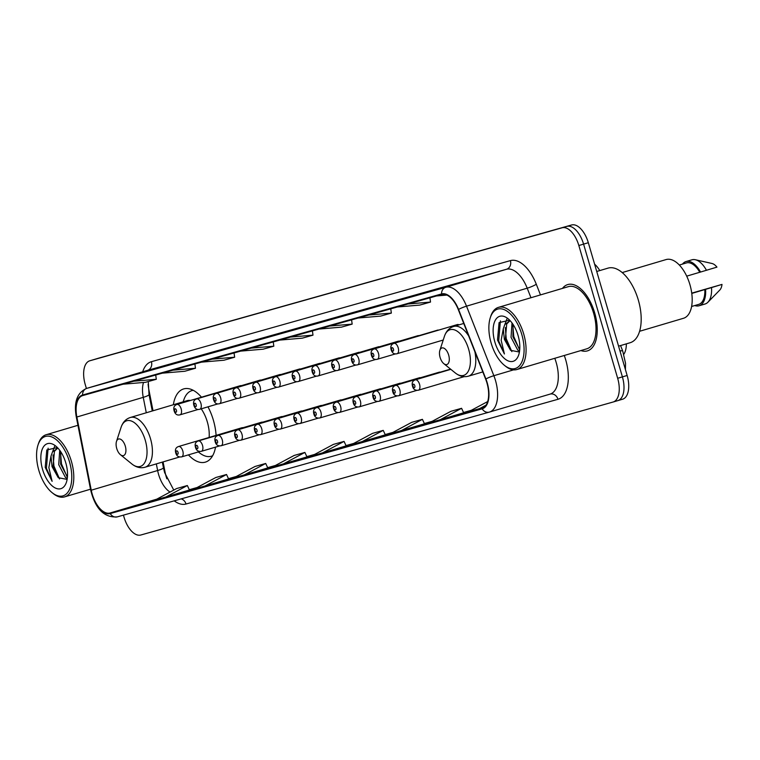 <?xml version="1.0" encoding="UTF-8"?>
<svg xmlns="http://www.w3.org/2000/svg" width="760" height="760" viewBox="0 0 760 760"><rect width="100%" height="100%" fill="white"/><g stroke="black" fill="none" stroke-linecap="round" stroke-linejoin="round"><path stroke-width="1.14" d="M216.096 435.394A38.18 19.608 -106.5 0 0 213.38 420.213A38.18 19.608 -106.5 0 0 207.974 406.837M201.476 397.195A38.18 19.608 -106.5 0 0 183.654 388.92A38.18 19.608 -106.5 0 0 173.337 404.748M458.974 324.872A5.405 2.774 -106.5 0 0 457.406 324.558A5.405 2.774 -106.5 0 0 456.266 325.679M438.596 330.135A5.405 2.774 -106.5 0 0 437.674 330.115A5.405 2.774 -106.5 0 0 436.914 330.628M418.874 335.683A5.405 2.774 -106.5 0 0 417.943 335.673A5.405 2.774 -106.5 0 0 417.183 336.186M399.142 341.24A5.405 2.774 -106.5 0 0 398.221 341.221A5.405 2.774 -106.5 0 0 397.452 341.743M379.411 346.798A5.405 2.774 -106.5 0 0 378.49 346.778A5.405 2.774 -106.5 0 0 377.72 347.301M359.68 352.355A5.405 2.774 -106.5 0 0 358.758 352.336A5.405 2.774 -106.5 0 0 357.988 352.849M339.948 357.912A5.405 2.774 -106.5 0 0 339.026 357.894A5.405 2.774 -106.5 0 0 338.266 358.406M320.216 363.46A5.405 2.774 -106.5 0 0 319.295 363.451A5.405 2.774 -106.5 0 0 318.535 363.964M300.485 369.018A5.405 2.774 -106.5 0 0 299.563 368.999A5.405 2.774 -106.5 0 0 298.803 369.522M280.763 374.575A5.405 2.774 -106.5 0 0 279.841 374.556A5.405 2.774 -106.5 0 0 279.072 375.079M261.031 380.133A5.405 2.774 -106.5 0 0 260.11 380.114A5.405 2.774 -106.5 0 0 259.341 380.627M241.3 385.69A5.405 2.774 -106.5 0 0 240.379 385.671A5.405 2.774 -106.5 0 0 239.609 386.184M420.489 377.739A5.405 2.774 -106.5 0 0 419.567 377.72A5.405 2.774 -106.5 0 0 418.798 378.233M400.757 383.296A5.405 2.774 -106.5 0 0 399.836 383.277A5.405 2.774 -106.5 0 0 399.076 383.791M381.026 388.844A5.405 2.774 -106.5 0 0 380.104 388.835A5.405 2.774 -106.5 0 0 379.344 389.348M361.294 394.402A5.405 2.774 -106.5 0 0 360.373 394.383A5.405 2.774 -106.5 0 0 359.613 394.905M440.22 372.181A5.405 2.774 -106.5 0 0 439.299 372.162A5.405 2.774 -106.5 0 0 438.529 372.685M341.572 399.959A5.405 2.774 -106.5 0 0 340.651 399.94A5.405 2.774 -106.5 0 0 339.881 400.463M321.841 405.517A5.405 2.774 -106.5 0 0 320.919 405.498A5.405 2.774 -106.5 0 0 320.15 406.02M302.109 411.074A5.405 2.774 -106.5 0 0 301.188 411.055A5.405 2.774 -106.5 0 0 300.418 411.568M282.378 416.632A5.405 2.774 -106.5 0 0 281.456 416.613A5.405 2.774 -106.5 0 0 280.697 417.126M262.647 422.18A5.405 2.774 -106.5 0 0 261.725 422.17A5.405 2.774 -106.5 0 0 260.965 422.683M242.915 427.737A5.405 2.774 -106.5 0 0 241.993 427.719A5.405 2.774 -106.5 0 0 241.233 428.241M163.067 461.89L165.053 472.026A28.813 14.801 -106.5 0 0 166.24 476.89A28.813 14.801 -106.5 0 0 166.839 478.8M148.105 384.218A28.813 14.801 -106.5 0 0 148.884 389.766L153.016 410.77M188.423 454.869A38.18 19.608 -106.5 0 0 205.352 462.137A38.18 19.608 -106.5 0 0 215.536 447.127M626.344 343.852A21.613 11.096 73.5 0 1 623.836 354.236M594.605 264.195A21.613 11.096 73.5 0 1 599.773 270.579M617.937 400.587L622.525 399.228A21.613 11.096 -106.5 0 0 622.601 399.209A21.613 11.096 -106.5 0 0 627.142 375.478L588.325 242.715A21.613 11.096 -106.5 0 0 571.577 224.988L99.341 357.96A21.613 11.096 -106.5 0 0 99.265 357.979A21.613 11.096 -106.5 0 0 99.189 358.007M613.187 401.992L617.785 400.634A21.613 11.096 -106.5 0 0 617.861 400.615A21.613 11.096 -106.5 0 0 622.402 376.884L583.585 244.122A21.613 11.096 -106.5 0 0 566.827 226.394L94.591 359.366A21.613 11.096 -106.5 0 0 94.525 359.385A21.613 11.096 -106.5 0 0 94.449 359.413M594.69 312.911A34.58 17.756 -106.5 0 0 567.767 284.572A34.58 17.756 -106.5 0 0 562.457 288.401A34.58 17.756 -106.5 0 1 567.767 284.572A34.58 17.756 -106.5 0 1 594.69 312.911A34.58 17.756 -106.5 0 1 587.423 350.882A34.58 17.756 -106.5 0 0 594.69 312.911M486.942 382.935A23.056 11.837 73.5 0 1 482.096 408.243A23.056 11.837 73.5 0 1 482.02 408.272L110.067 513A23.056 11.837 73.5 0 1 91.257 490.2L76.864 417.012A23.056 11.837 73.5 0 1 82.659 395.589A23.056 11.837 73.5 0 1 82.745 395.57L441.731 294.481A23.056 11.837 73.5 0 1 458.299 309.605L485.649 379.135A23.056 11.837 73.5 0 1 486.942 382.935M487.226 382.85A23.627 12.131 -106.5 0 0 485.897 378.964L458.555 309.434A23.627 12.131 -106.5 0 0 441.57 293.93L82.584 395.019A23.627 12.131 -106.5 0 0 76.561 416.993L90.944 490.181A23.627 12.131 -106.5 0 0 110.228 513.561L482.182 408.823A23.627 12.131 -106.5 0 0 487.226 382.85M617.785 400.634A21.613 11.096 -106.5 0 0 617.861 400.615A21.613 11.096 -106.5 0 0 622.402 376.884L583.585 244.122A21.613 11.096 -106.5 0 0 566.827 226.394L94.591 359.366A21.613 11.096 -106.5 0 0 94.525 359.385L99.265 357.979M189.439 490L165.965 496.954L187.359 485.526L189.439 490M228.608 478.962L205.143 485.916L226.537 474.497L228.608 478.962M267.786 467.932L244.311 474.886L265.705 463.457L267.786 467.932M306.964 456.902L283.49 463.856L304.883 452.428L306.964 456.902M463.657 412.775L440.192 419.729L461.586 408.3L463.657 412.775M401.014 430.768L422.408 419.339L411.72 422.341L390.327 433.77L424.479 423.805M361.836 441.798L383.23 430.369L372.552 433.371L351.158 444.799L385.31 434.834M346.132 445.873L322.667 452.827L344.062 441.398L346.132 445.873M580.878 350.559A34.58 17.756 -106.5 0 0 587.423 350.882A34.58 17.756 -106.5 0 1 580.878 350.559M123.433 515.147L124.06 517.284A21.613 11.096 -106.5 0 0 140.809 535.011L613.044 402.04A21.613 11.096 -106.5 0 0 613.12 402.021A21.613 11.096 -106.5 0 0 617.661 378.29L578.844 245.527A21.613 11.096 -106.5 0 0 562.086 227.791L89.851 360.772A21.613 11.096 -106.5 0 0 89.775 360.791A21.613 11.096 -106.5 0 0 85.234 384.522L86.393 388.483M198.208 356.753L232.598 346.721L198.208 356.753A5.766 4.949 74.3 0 1 198.265 356.744L208.914 353.742M159.03 367.783L193.42 357.751L159.03 367.783A5.766 4.949 74.3 0 1 159.087 367.773L169.746 364.772M119.852 378.822L154.251 368.79L119.852 378.822A5.766 4.949 74.3 0 1 119.909 378.803L130.568 375.801M315.733 323.665L350.123 313.633L315.733 323.665A5.766 4.949 74.3 0 1 315.79 323.646L326.439 320.644M354.901 312.635L389.3 302.594L354.901 312.635A5.766 4.949 74.3 0 1 354.958 312.616L365.617 309.615M394.079 301.596L428.469 291.565L394.079 301.596A5.766 4.949 74.3 0 1 394.136 301.587L404.795 298.585M433.257 290.567L467.647 280.535L433.257 290.567A5.766 4.949 74.3 0 1 433.314 290.558L443.963 287.555M237.376 345.724L271.776 335.692L237.376 345.724A5.766 4.949 74.3 0 1 237.434 345.705L248.092 342.712M276.555 334.695L310.945 324.662L276.555 334.695A5.766 4.949 74.3 0 1 276.611 334.675L287.27 331.673M265.705 463.457L255.027 466.469L233.633 477.897L244.311 474.886M226.537 474.497L215.85 477.498L194.456 488.927L205.143 485.916M187.359 485.526L176.671 488.528L155.277 499.956L165.965 496.954M461.586 408.3L450.898 411.312L429.505 422.74L440.192 419.729M487.673 401.565L468.683 411.711L483.94 407.341M304.883 452.428L294.196 455.44L272.802 466.868L283.49 463.856M344.062 441.398L333.374 444.41L311.98 455.838L322.667 452.827M383.23 430.369L385.31 434.844M422.408 419.339L424.488 423.805M479.36 408.699L486.039 405.137M279.775 340.091L302.309 338.162L312.987 335.151L312.417 330.894M290.453 337.079L312.987 335.151M318.944 329.061L341.477 327.132L352.165 324.121L351.585 319.865M329.631 326.049L352.165 324.121M358.122 318.022L380.655 316.103L391.343 313.091L390.763 308.835M368.809 315.02L391.343 313.091M397.299 306.992L419.834 305.073L430.512 302.062L429.941 297.806M407.977 303.99L430.512 302.062M436.468 295.963L446.889 295.07M240.597 351.12L263.131 349.191L273.819 346.19L273.239 341.924M251.284 348.108L273.819 346.19M201.419 362.149L223.953 360.221L234.641 357.219L234.061 352.963M212.107 359.147L234.641 357.219M162.25 373.179L184.784 371.26L195.462 368.248L194.892 363.992M172.928 370.177L195.462 368.248M123.073 384.218L145.607 382.29L156.294 379.278L155.714 375.022M133.76 381.206L156.294 379.278M491.159 343.111A30.979 15.912 -106.5 0 0 504.393 365.303A30.979 15.912 -106.5 0 0 521.142 363.385A30.979 15.912 -106.5 0 0 521.788 334.485A30.979 15.912 -106.5 0 0 505.495 310.251A30.979 15.912 -106.5 0 0 490.295 317.709A30.979 15.912 -106.5 0 0 491.159 343.111M504.393 365.303L505.486 366.177A32.414 16.644 -106.5 0 0 516.866 369.531A32.414 16.644 -106.5 0 0 523.688 333.934A32.414 16.644 -106.5 0 0 498.446 307.363A32.414 16.644 -106.5 0 0 490.722 316.378L490.295 317.709M516.866 369.531L586.806 348.812A32.414 16.644 -106.5 0 0 593.617 313.215A32.414 16.644 -106.5 0 0 568.385 286.644L498.446 307.363M618.573 346.161L630.135 342.731A38.903 19.979 -106.5 0 0 638.314 300.019A38.903 19.979 -106.5 0 0 608.028 268.128L596.733 271.481M639.597 331.284L683.496 318.278A30.618 15.723 -106.5 0 0 689.928 284.658A30.618 15.723 -106.5 0 0 666.092 259.569L622.202 272.574M519.564 351.11L517.76 350.103L511.033 337.326L512.012 322.933M519.726 349.609L512.914 336.775L513.086 324.463M510.178 320.72L504.82 324.52L503.272 328.814L504.345 339.312L510.578 350.341L505.381 339.007L506.711 323.959L509.77 320.929M508.801 321.128L510.34 320.881M509.675 320.178L499.073 322.62L497.496 340.034L504.412 353.97L501.153 340.242L503.272 328.814M518.082 335.53A23.494 12.065 -106.5 0 0 508.05 318.706A23.494 12.065 -106.5 0 0 495.349 320.159A23.494 12.065 -106.5 0 0 494.864 342.066A23.494 12.065 -106.5 0 0 507.205 360.449A23.494 12.065 -106.5 0 0 518.738 354.787A23.494 12.065 -106.5 0 0 518.082 335.53M510.578 350.341L519.118 351.966M686.707 276.146L699.76 272.279A21.613 11.096 -106.5 0 0 686.432 262.931L679.336 265.041M699.76 272.279L716.946 267.121A14.411 7.401 -106.5 0 0 711.939 263.473L695.343 259.73A23.056 11.837 -106.5 0 0 691.952 259.797L686.024 261.554A23.056 11.837 -106.5 0 0 682.489 264.1M706.467 270.303A23.056 11.837 -106.5 0 0 695.343 259.73M700.539 272.061A23.056 11.837 -106.5 0 0 686.024 261.554M691.609 306.479L698.716 304.38A21.613 11.096 -106.5 0 0 704.814 289.56L691.781 293.426M694.764 305.548A23.056 11.837 -106.5 0 0 699.124 305.757L705.052 304A23.056 11.837 -106.5 0 0 707.931 302.214L719.806 290.026A14.411 7.401 -106.5 0 0 722 284.411L691.742 293.142M707.931 302.214A23.056 11.837 -106.5 0 0 711.521 287.584L704.814 289.56M722 284.411L711.521 287.584M699.124 305.757A23.056 11.837 -106.5 0 0 705.593 289.341M504.412 353.97L498.703 340.945L500.403 320.834M511.85 351.623L506.226 338.713L505.314 327.579M519.279 349.258L513.76 336.49L512.839 325.356M504.858 324.463L506.92 318.991M440.106 357.456A8.645 4.436 -106.5 0 0 443.802 363.641A8.645 4.436 -106.5 0 0 448.476 363.109A8.645 4.436 -106.5 0 0 448.656 355.043A8.645 4.436 -106.5 0 0 444.106 348.279A8.645 4.436 -106.5 0 0 439.869 350.36A8.645 4.436 -106.5 0 0 440.106 357.456M116.736 448.514A8.645 4.436 -106.5 0 0 120.431 454.698A8.645 4.436 -106.5 0 0 125.105 454.166A8.645 4.436 -106.5 0 0 125.286 446.101A8.645 4.436 -106.5 0 0 120.736 439.337A8.645 4.436 -106.5 0 0 116.498 441.417A8.645 4.436 -106.5 0 0 116.736 448.514M209.133 437.456A25.935 13.319 -106.5 0 0 207.328 421.914A25.935 13.319 -106.5 0 0 201.219 408.832M198.303 451.934L199.918 453.159A34.219 17.575 -106.5 0 0 211.337 456.228A34.219 17.575 -106.5 0 0 212.638 455.734M193.258 390.317A34.219 17.575 -106.5 0 0 191.891 390.611A34.219 17.575 -106.5 0 0 183.986 399.409L183.112 401.859M190.399 400.482A25.935 13.319 -106.5 0 0 187.131 400.662L130.321 417.497C125.865 418.94 122.778 422.237 121.058 427.386A23.826 12.236 -106.5 0 1 132.753 421.648A23.826 12.236 -106.5 0 1 145.274 440.287A23.826 12.236 -106.5 0 1 144.78 462.517A23.826 12.236 -106.5 0 1 131.898 463.99L120.431 454.698M38.864 470.469A30.979 15.912 -106.5 0 0 52.098 492.661A30.979 15.912 -106.5 0 0 68.846 490.751A30.979 15.912 -106.5 0 0 69.493 461.852A30.979 15.912 -106.5 0 0 53.209 437.617A30.979 15.912 -106.5 0 0 38 445.065A30.979 15.912 -106.5 0 0 38.864 470.469M52.098 492.661L53.191 493.544A32.414 16.644 -106.5 0 0 64.572 496.888A32.414 16.644 -106.5 0 0 71.392 461.291A32.414 16.644 -106.5 0 0 46.151 434.729A32.414 16.644 -106.5 0 0 38.437 443.735L38 445.065M67.269 478.477L65.464 477.46L58.738 464.692L59.717 450.291M67.431 476.966L60.62 464.132L60.791 451.82M57.883 448.077L52.535 451.877L50.986 456.18L52.06 466.668L58.282 477.698L53.096 466.365L54.416 451.326L57.475 448.286M56.506 448.485L58.045 448.248M57.38 447.545L46.778 449.977L45.211 467.39L52.117 481.327L48.858 467.599L50.986 456.18M65.787 462.887A23.494 12.065 -106.5 0 0 55.755 446.063A23.494 12.065 -106.5 0 0 43.054 447.516A23.494 12.065 -106.5 0 0 42.569 469.433A23.494 12.065 -106.5 0 0 54.919 487.806A23.494 12.065 -106.5 0 0 66.453 482.153A23.494 12.065 -106.5 0 0 65.787 462.887M58.282 477.698L66.823 479.332M52.117 481.327L46.407 468.302L48.108 448.2M59.555 478.98L53.941 466.079L53.02 454.945M66.984 476.624L61.465 463.847L60.543 452.713M52.563 451.82L54.625 446.358M588.325 242.715L578.844 245.527M571.577 224.988L562.086 227.791M627.142 375.478L617.661 378.29M99.341 357.96L89.851 360.772M620.568 345.562L622.744 351.12A14.411 2.061 158.5 0 0 619.97 350.959M91.257 490.2L157.633 470.526A23.056 11.837 -106.5 0 0 158.583 474.42A23.056 11.837 -106.5 0 0 170.041 492.072M156.332 463.894L157.633 470.526A12.967 2.004 -11.1 0 0 163.409 467.637L164.616 472.587L173.764 490.086M564.281 355.481A36.024 18.496 73.5 0 1 557.964 399.285L186.019 504.022A7.201 6.184 74.3 0 0 181.193 498.883M186.019 504.022A36.024 18.496 73.5 0 1 174.23 500.84M82.584 395.019A7.201 6.184 -105.7 0 1 86.811 388.351L445.806 287.27A28.813 14.801 73.5 0 1 466.516 306.166L493.858 375.706A28.813 14.801 73.5 0 1 495.482 380.447A28.813 14.801 73.5 0 1 489.421 412.081A28.813 14.801 73.5 0 1 489.326 412.11A7.201 6.184 -105.7 0 1 489.259 412.129A7.201 6.184 -105.7 0 1 482.182 408.823M489.525 412.053L550.012 394.126A28.813 14.801 -106.5 0 0 550.116 394.098A28.813 14.801 -106.5 0 0 556.178 362.463A28.813 14.801 -106.5 0 0 554.781 358.302M485.897 378.964A7.201 1.036 158.5 0 1 493.858 375.706L513.589 369.854M458.555 309.434A7.201 1.036 158.5 0 1 466.516 306.166L527.202 288.183A28.813 14.801 -106.5 0 0 506.492 269.277L445.806 287.27A7.201 6.184 74.3 0 0 441.57 293.93M76.561 416.993A7.201 1.111 168.9 0 1 76.256 416.755C73.701 402.012 77.188 392.549 86.716 388.379A28.813 14.801 73.5 0 1 86.811 388.351L147.507 370.367A28.813 14.801 -106.5 0 0 147.411 370.395A28.813 14.801 -106.5 0 0 147.307 370.424M90.944 490.181A7.201 1.111 168.9 0 1 90.649 489.943C95.332 508.906 104.224 517.883 117.306 516.866A7.201 6.184 74.3 0 0 117.372 516.847L489.183 412.148M110.228 513.561A7.201 6.184 74.3 0 0 117.306 516.866L489.259 412.129L550.116 394.098A7.201 6.184 74.3 0 1 557.964 399.285M142.69 371.792A36.024 18.496 73.5 0 1 151.411 361.694L510.397 260.613A36.024 18.496 73.5 0 1 536.294 284.24L540.483 294.909M530.964 297.73L527.202 288.183A7.201 1.036 -21.5 0 0 536.294 284.24M510.397 260.613A7.201 6.184 74.3 0 1 506.492 269.277L147.507 370.367A7.201 6.184 74.3 0 0 151.411 361.694M143.507 382.47A23.056 11.837 -106.5 0 0 143.25 397.347L146.281 412.765M76.864 417.012L143.25 397.347A12.967 2.004 -11.1 0 0 149.026 394.459L152.275 410.989M110.067 513L156.759 499.168M189.306 489.715L197.087 487.521L189.306 489.715M228.475 478.686L236.255 476.491L228.475 478.686M267.653 467.656L275.433 465.462L267.653 467.647M306.831 456.617L314.611 454.433L306.831 456.617M345.999 445.588L353.79 443.403L345.999 445.588M385.177 434.558L392.958 432.364L385.177 434.558M424.356 423.529L432.136 421.334L424.356 423.529M463.534 412.499L471.314 410.305L463.524 412.499M443.802 363.641L455.269 372.932A23.826 12.236 -106.5 0 0 468.151 371.459A23.826 12.236 -106.5 0 0 468.644 349.229A23.826 12.236 -106.5 0 0 456.123 330.591A23.826 12.236 -106.5 0 0 444.429 336.328C446.148 331.18 449.236 327.883 453.691 326.439A25.935 13.319 -106.5 0 1 468.654 335.939M482.809 371.916L468.426 376.171A25.935 13.319 -106.5 0 0 474.895 351.813M179.692 456.969L145.055 467.229A25.935 13.319 -106.5 0 0 150.508 438.757A25.935 13.319 -106.5 0 0 130.321 417.497M450.822 369.331L415.34 379.848A5.405 2.774 73.5 0 1 419.548 384.275A5.405 2.774 73.5 0 1 418.409 390.203L464.151 376.656M414.798 385.652A1.805 0.921 -106.5 0 0 413.402 384.17A1.805 0.921 -106.5 0 0 413.022 386.156A1.805 0.921 -106.5 0 0 414.418 387.628A1.805 0.921 -106.5 0 0 414.798 385.652M450.566 369.113L395.608 385.396A5.405 2.774 73.5 0 1 399.817 389.832A5.405 2.774 73.5 0 1 398.677 395.76L416.908 390.365M395.067 391.21A1.805 0.921 -106.5 0 0 393.67 389.728A1.805 0.921 -106.5 0 0 393.291 391.713A1.805 0.921 -106.5 0 0 394.687 393.186A1.805 0.921 -106.5 0 0 395.067 391.21M439.299 372.162L375.877 390.953A5.405 2.774 73.5 0 1 380.085 395.38A5.405 2.774 73.5 0 1 378.945 401.318L397.176 395.912M375.345 396.767A1.805 0.921 -106.5 0 0 373.948 395.285A1.805 0.921 -106.5 0 0 373.559 397.262A1.805 0.921 -106.5 0 0 374.955 398.743A1.805 0.921 -106.5 0 0 375.345 396.767M419.567 377.72L356.145 396.511A5.405 2.774 73.5 0 1 360.354 400.938A5.405 2.774 73.5 0 1 359.224 406.875L377.445 401.47M355.613 402.315A1.805 0.921 -106.5 0 0 354.217 400.843A1.805 0.921 -106.5 0 0 353.827 402.819A1.805 0.921 -106.5 0 0 355.224 404.301A1.805 0.921 -106.5 0 0 355.613 402.315M399.836 383.277L336.423 402.068A5.405 2.774 73.5 0 1 340.623 406.495A5.405 2.774 73.5 0 1 339.492 412.433L357.713 407.027M335.882 407.873A1.805 0.921 -106.5 0 0 334.485 406.401A1.805 0.921 -106.5 0 0 334.096 408.376A1.805 0.921 -106.5 0 0 335.492 409.858A1.805 0.921 -106.5 0 0 335.882 407.873M380.104 388.835L316.692 407.626A5.405 2.774 73.5 0 1 320.891 412.053A5.405 2.774 73.5 0 1 319.76 417.981L337.991 412.585M316.151 413.43A1.805 0.921 -106.5 0 0 314.754 411.958A1.805 0.921 -106.5 0 0 314.374 413.934A1.805 0.921 -106.5 0 0 315.77 415.406A1.805 0.921 -106.5 0 0 316.151 413.43M360.373 394.383L296.96 413.183A5.405 2.774 73.5 0 1 301.169 417.61A5.405 2.774 73.5 0 1 300.029 423.538L318.26 418.142M296.419 418.988A1.805 0.921 -106.5 0 0 295.022 417.506A1.805 0.921 -106.5 0 0 294.642 419.491A1.805 0.921 -106.5 0 0 296.039 420.964A1.805 0.921 -106.5 0 0 296.419 418.988M340.651 399.94L277.229 418.731A5.405 2.774 73.5 0 1 281.438 423.159A5.405 2.774 73.5 0 1 280.298 429.096L298.528 423.69M276.688 424.545A1.805 0.921 -106.5 0 0 275.291 423.063A1.805 0.921 -106.5 0 0 274.911 425.04A1.805 0.921 -106.5 0 0 276.308 426.522A1.805 0.921 -106.5 0 0 276.688 424.545M320.919 405.498L257.498 424.289A5.405 2.774 73.5 0 1 261.706 428.716A5.405 2.774 73.5 0 1 260.566 434.653L278.797 429.248M256.966 430.103A1.805 0.921 -106.5 0 0 255.569 428.621A1.805 0.921 -106.5 0 0 255.179 430.597A1.805 0.921 -106.5 0 0 256.576 432.079A1.805 0.921 -106.5 0 0 256.966 430.103M301.188 411.055L237.766 429.846A5.405 2.774 73.5 0 1 241.975 434.273A5.405 2.774 73.5 0 1 240.844 440.211L259.065 434.805M237.234 435.651A1.805 0.921 -106.5 0 0 235.837 434.178A1.805 0.921 -106.5 0 0 235.448 436.154A1.805 0.921 -106.5 0 0 236.844 437.637A1.805 0.921 -106.5 0 0 237.234 435.651M281.456 416.613L218.044 435.404A5.405 2.774 73.5 0 1 222.243 439.831A5.405 2.774 73.5 0 1 221.112 445.759L239.333 440.363M217.502 441.208A1.805 0.921 -106.5 0 0 216.106 439.736A1.805 0.921 -106.5 0 0 215.716 441.712A1.805 0.921 -106.5 0 0 217.113 443.184A1.805 0.921 -106.5 0 0 217.502 441.208M261.725 422.17L198.312 440.962A5.405 2.774 73.5 0 1 202.511 445.388A5.405 2.774 73.5 0 1 201.381 451.316L219.611 445.92M197.771 446.766A1.805 0.921 -106.5 0 0 196.375 445.284A1.805 0.921 -106.5 0 0 195.994 447.269A1.805 0.921 -106.5 0 0 197.391 448.742A1.805 0.921 -106.5 0 0 197.771 446.766M241.993 427.719L178.581 446.509A5.405 2.774 73.5 0 1 182.789 450.946A5.405 2.774 73.5 0 1 181.649 456.874L199.88 451.469M178.039 452.323A1.805 0.921 -106.5 0 0 176.643 450.841A1.805 0.921 -106.5 0 0 176.263 452.827A1.805 0.921 -106.5 0 0 177.659 454.299A1.805 0.921 -106.5 0 0 178.039 452.323M398.192 347.776A5.405 2.774 73.5 0 1 397.062 353.713C394.193 354.454 392.226 353.153 391.172 349.79C390.241 346.455 391.181 344.308 393.993 343.349A5.405 2.774 73.5 0 1 398.192 347.776M391.666 349.657A1.805 0.921 -106.5 0 0 393.062 351.139A1.805 0.921 -106.5 0 0 393.452 349.153A1.805 0.921 -106.5 0 0 392.055 347.681A1.805 0.921 -106.5 0 0 391.666 349.657M378.461 353.334A5.405 2.774 73.5 0 1 377.33 359.262C374.462 360.012 372.495 358.71 371.45 355.347C370.509 352.013 371.45 349.866 374.262 348.906A5.405 2.774 73.5 0 1 378.461 353.334M371.944 355.214A1.805 0.921 -106.5 0 0 373.34 356.687A1.805 0.921 -106.5 0 0 373.72 354.711A1.805 0.921 -106.5 0 0 372.324 353.238A1.805 0.921 -106.5 0 0 371.944 355.214M358.739 358.891A5.405 2.774 73.5 0 1 357.599 364.819C354.73 365.57 352.773 364.268 351.719 360.905C350.787 357.561 351.719 355.414 354.53 354.464A5.405 2.774 73.5 0 1 358.739 358.891M352.212 360.772A1.805 0.921 -106.5 0 0 353.609 362.244A1.805 0.921 -106.5 0 0 353.989 360.269A1.805 0.921 -106.5 0 0 352.592 358.786A1.805 0.921 -106.5 0 0 352.212 360.772M339.007 364.448A5.405 2.774 73.5 0 1 337.867 370.376C334.998 371.127 333.041 369.816 331.987 366.462C331.056 363.118 331.997 360.971 334.799 360.012A5.405 2.774 73.5 0 1 339.007 364.448M332.481 366.329A1.805 0.921 -106.5 0 0 333.877 367.802A1.805 0.921 -106.5 0 0 334.257 365.826A1.805 0.921 -106.5 0 0 332.861 364.344A1.805 0.921 -106.5 0 0 332.481 366.329M319.276 369.997A5.405 2.774 73.5 0 1 318.136 375.934C315.267 376.684 313.31 375.373 312.255 372.01C311.324 368.676 312.265 366.529 315.067 365.57A5.405 2.774 73.5 0 1 319.276 369.997M312.749 371.877A1.805 0.921 -106.5 0 0 314.146 373.359A1.805 0.921 -106.5 0 0 314.535 371.383A1.805 0.921 -106.5 0 0 313.139 369.901A1.805 0.921 -106.5 0 0 312.749 371.877M299.544 375.554A5.405 2.774 73.5 0 1 298.414 381.491C295.535 382.233 293.578 380.931 292.524 377.568C291.593 374.233 292.534 372.087 295.336 371.127A5.405 2.774 73.5 0 1 299.544 375.554M293.018 377.435A1.805 0.921 -106.5 0 0 294.415 378.917A1.805 0.921 -106.5 0 0 294.804 376.931A1.805 0.921 -106.5 0 0 293.408 375.459A1.805 0.921 -106.5 0 0 293.018 377.435M279.813 381.111A5.405 2.774 73.5 0 1 278.683 387.04C275.813 387.79 273.847 386.488 272.792 383.125C271.861 379.791 272.802 377.644 275.614 376.684A5.405 2.774 73.5 0 1 279.813 381.111M273.286 382.992A1.805 0.921 -106.5 0 0 274.683 384.474A1.805 0.921 -106.5 0 0 275.072 382.489A1.805 0.921 -106.5 0 0 273.676 381.016A1.805 0.921 -106.5 0 0 273.286 382.992M260.081 386.669A5.405 2.774 73.5 0 1 258.951 392.597C256.082 393.347 254.115 392.046 253.07 388.683C252.13 385.339 253.07 383.192 255.883 382.242A5.405 2.774 73.5 0 1 260.081 386.669M253.565 388.55A1.805 0.921 -106.5 0 0 254.961 390.022A1.805 0.921 -106.5 0 0 255.341 388.046A1.805 0.921 -106.5 0 0 253.944 386.565A1.805 0.921 -106.5 0 0 253.565 388.55M240.359 392.226A5.405 2.774 73.5 0 1 239.219 398.154C236.35 398.905 234.393 397.594 233.339 394.24C232.408 390.897 233.339 388.749 236.151 387.79A5.405 2.774 73.5 0 1 240.359 392.226M233.833 394.108A1.805 0.921 -106.5 0 0 235.23 395.58A1.805 0.921 -106.5 0 0 235.609 393.604A1.805 0.921 -106.5 0 0 234.213 392.122A1.805 0.921 -106.5 0 0 233.833 394.108M220.628 397.774A5.405 2.774 73.5 0 1 219.488 403.712C216.619 404.462 214.662 403.151 213.607 399.788C212.677 396.454 213.607 394.307 216.419 393.347A5.405 2.774 73.5 0 1 220.628 397.774M214.101 399.655A1.805 0.921 -106.5 0 0 215.498 401.137A1.805 0.921 -106.5 0 0 215.878 399.161A1.805 0.921 -106.5 0 0 214.482 397.68A1.805 0.921 -106.5 0 0 214.101 399.655M200.897 403.332A5.405 2.774 73.5 0 1 199.756 409.269C196.887 410.02 194.93 408.709 193.876 405.346C192.945 402.012 193.886 399.865 196.688 398.905A5.405 2.774 73.5 0 1 200.897 403.332M194.37 405.213A1.805 0.921 -106.5 0 0 195.766 406.695A1.805 0.921 -106.5 0 0 196.156 404.709A1.805 0.921 -106.5 0 0 194.759 403.237A1.805 0.921 -106.5 0 0 194.37 405.213M181.165 408.889A5.405 2.774 73.5 0 1 180.034 414.827C177.156 415.568 175.199 414.266 174.144 410.903C173.214 407.569 174.154 405.422 176.957 404.462A5.405 2.774 73.5 0 1 181.165 408.889M174.638 410.77A1.805 0.921 -106.5 0 0 176.035 412.252A1.805 0.921 -106.5 0 0 176.424 410.267A1.805 0.921 -106.5 0 0 175.028 408.794A1.805 0.921 -106.5 0 0 174.638 410.77M622.744 351.12L625.537 363.308L625.423 369.578M622.601 399.209L613.12 402.021M76.256 416.755L90.649 489.943M89.775 360.791L94.525 359.385M86.716 388.379L147.411 370.395M148.285 381.529L149.026 394.459M162.327 462.108L163.409 467.637M468.426 376.171C463.904 377.387 459.524 376.305 455.269 372.932M463.752 323.456L453.691 326.439M439.869 350.36L444.429 336.328M145.055 467.229C140.534 468.445 136.144 467.362 131.898 463.99M212.562 455.867L211.337 456.228M193.125 390.25L191.891 390.611M116.498 441.417L121.058 427.386M90.497 489.212L64.572 496.888M77.938 425.305L46.151 434.729M415.34 379.848C412.528 380.798 411.597 382.954 412.528 386.289C413.335 389.338 415.292 390.649 418.409 390.203M395.608 385.396C392.796 386.356 391.865 388.502 392.796 391.846C393.604 394.896 395.57 396.197 398.677 395.76M375.877 390.953C373.074 391.913 372.134 394.06 373.065 397.394C373.873 400.453 375.839 401.755 378.945 401.318M356.145 396.511C353.343 397.47 352.402 399.617 353.334 402.952C354.141 406.011 356.108 407.312 359.224 406.875M336.423 402.068C333.611 403.028 332.671 405.175 333.602 408.509C334.419 411.559 336.376 412.87 339.492 412.433M316.692 407.626C313.88 408.585 312.94 410.733 313.88 414.067C314.688 417.116 316.644 418.427 319.76 417.981M296.96 413.183C294.148 414.133 293.217 416.28 294.148 419.624C294.956 422.674 296.913 423.985 300.029 423.538M277.229 418.731C274.417 419.691 273.486 421.838 274.417 425.173C275.224 428.231 277.191 429.533 280.298 429.096M257.498 424.289C254.695 425.248 253.755 427.395 254.685 430.73C255.493 433.789 257.459 435.09 260.566 434.653M237.766 429.846C234.964 430.806 234.023 432.953 234.954 436.287C235.761 439.337 237.728 440.648 240.844 440.211M218.044 435.404C215.232 436.363 214.291 438.51 215.222 441.845C216.039 444.894 217.996 446.205 221.112 445.759M198.312 440.962C195.5 441.911 194.56 444.058 195.5 447.402C196.308 450.452 198.265 451.763 201.381 451.316M178.581 446.509C175.769 447.469 174.838 449.616 175.769 452.96C176.577 456.009 178.534 457.311 181.649 456.874M443.222 340.034L397.062 353.713M457.406 324.558L393.993 343.349M395.561 353.865L377.33 359.262M437.674 330.115L374.262 348.906M375.829 359.423L357.599 364.819M417.943 335.673L354.53 354.464M356.098 364.971L337.867 370.376M398.221 341.221L334.799 360.012M336.366 370.528L318.136 375.934M378.49 346.778L315.067 365.57M316.635 376.086L298.414 381.491M358.758 352.336L295.336 371.127M296.903 381.644L278.683 387.04M339.026 357.894L275.614 376.684M277.181 387.201L258.951 392.597M319.295 363.451L255.883 382.242M257.45 392.758L239.219 398.154M299.563 368.999L236.151 387.79M237.718 398.306L219.488 403.712M279.841 374.556L216.419 393.347M217.987 403.864L199.756 409.269M260.11 380.114L196.688 398.905M198.255 409.421L180.034 414.827M240.379 385.671L176.957 404.462"/></g></svg>
